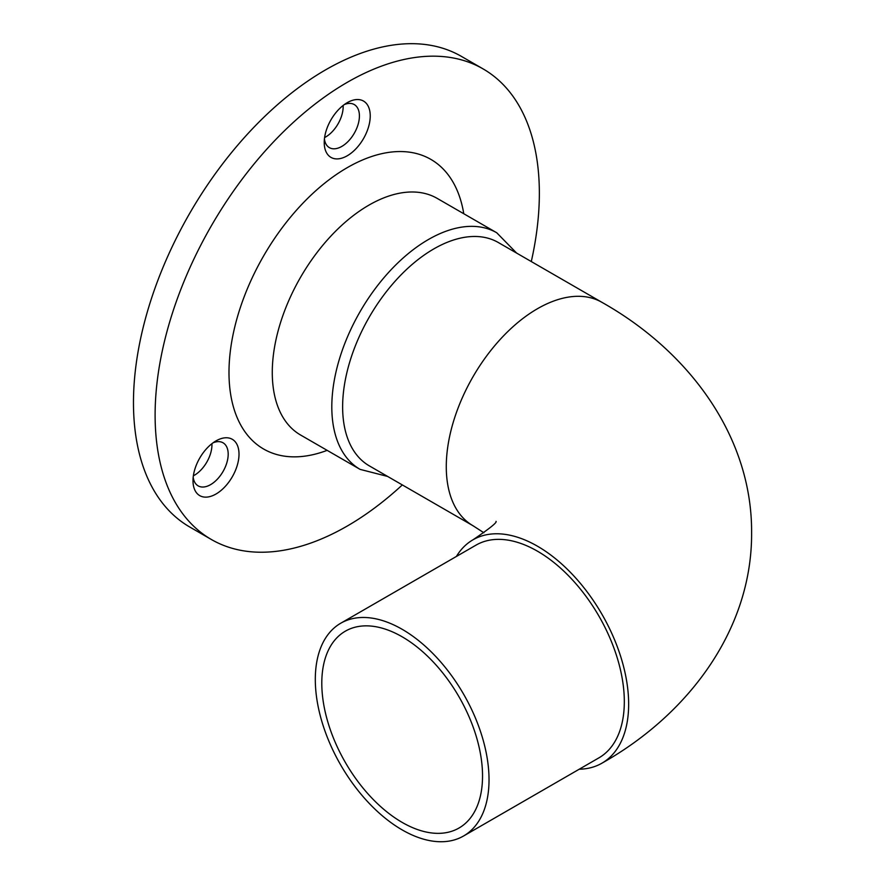 <?xml version="1.0" encoding="UTF-8"?>
<svg xmlns="http://www.w3.org/2000/svg" width="886" height="886" viewBox="0 0 886 886"><rect width="100%" height="100%" fill="white"/><g stroke="black" fill="none" stroke-linecap="round" stroke-linejoin="round"><path stroke-width="1.33" d="M456.412 556.441A128.957 74.457 60 0 1 472.98 539.807A128.957 74.457 60 0 1 572.356 574.361A128.957 74.457 60 0 1 628.65 704.137A128.957 74.457 60 0 1 601.948 763.178A128.957 74.457 60 0 1 579.245 769.214M321.795 683.206A113.652 65.619 -120 0 0 371.411 797.588A113.652 65.619 -120 0 0 458.992 828.033A113.652 65.619 -120 0 0 482.538 776.003A113.652 65.619 -120 0 0 432.922 661.62A113.652 65.619 -120 0 0 345.341 631.175A113.652 65.619 -120 0 0 321.795 683.206M489.028 779.758A122.844 70.924 -120 0 0 435.403 656.127A122.844 70.924 -120 0 0 340.745 623.223A122.844 70.924 -120 0 0 315.305 679.451A122.844 70.924 -120 0 0 368.93 803.081A122.844 70.924 -120 0 0 463.588 835.985A122.844 70.924 -120 0 0 489.028 779.758M463.588 835.985L598.881 757.873A122.844 70.924 -120 0 0 624.32 701.646A122.844 70.924 -120 0 0 570.706 578.015A122.844 70.924 -120 0 0 476.048 545.111L340.745 623.223M347.234 102.665L347.234 102.665A32.527 18.783 -60 0 1 370.237 115.944A32.527 18.783 -60 0 1 347.234 155.781A32.527 18.783 -60 0 1 324.232 142.502A32.527 18.783 -60 0 1 347.234 102.665L347.234 102.665M324.42 139.069A24.874 14.364 120 0 0 329.382 147.641A24.874 14.364 120 0 0 341.819 146.411A24.874 14.364 120 0 0 358.077 124.494A24.874 14.364 120 0 0 354.256 104.559A24.874 14.364 120 0 0 344.344 104.548M193.181 477.299A24.874 14.364 120 0 0 195.363 483.28A24.874 14.364 120 0 0 198.154 485.871A24.874 14.364 120 0 0 210.591 484.642A24.874 14.364 120 0 0 225.83 445.381A24.874 14.364 120 0 0 223.028 442.79A24.874 14.364 120 0 0 213.116 442.779M216.007 440.896L216.007 440.896A32.527 18.783 -60 0 1 239.01 454.175A32.527 18.783 -60 0 1 216.007 494.011A32.527 18.783 -60 0 1 193.004 480.733A32.527 18.783 -60 0 1 216.007 440.896L216.007 440.896M343.148 105.445A24.874 14.364 -60 0 1 325.583 137.042A24.874 14.364 -60 0 1 324.597 137.574M472.98 525.719L369.34 465.881A128.957 74.457 -60 0 1 349.571 362.54A128.957 74.457 -60 0 1 433.83 248.9A128.957 74.457 -60 0 1 498.309 242.509L601.948 302.347A128.957 74.457 -60 0 0 537.459 308.727A128.957 74.457 -60 0 0 446.278 466.678A128.957 74.457 -60 0 0 472.98 525.719L483.889 532.763M402.333 484.919A271.703 156.866 -60 0 1 347.234 526.051A271.703 156.866 -60 0 1 211.389 539.508A271.703 156.866 -60 0 1 169.735 321.784A271.703 156.866 -60 0 1 347.234 82.354A271.703 156.866 -60 0 1 483.08 68.898A271.703 156.866 -60 0 1 531.29 261.547M211.389 539.508L189.737 527.004A271.703 156.866 -60 0 1 148.095 309.292A271.703 156.866 -60 0 1 325.583 69.861A271.703 156.866 -60 0 1 461.44 56.405L483.08 68.898M211.92 443.676A24.874 14.364 -60 0 1 193.369 475.804M368.886 205.153A136.621 78.876 -60 0 1 437.186 198.386L496.725 232.752A136.621 78.876 -60 0 0 428.414 239.519A136.621 78.876 -60 0 0 339.161 359.915A136.621 78.876 -60 0 0 360.104 469.381L300.575 435.015A136.621 78.876 -60 0 1 279.633 325.539A136.621 78.876 -60 0 1 368.886 205.153M327.155 450.354A167.232 96.552 -60 0 1 229.419 360.591A167.232 96.552 -60 0 1 347.234 167.664A167.232 96.552 -60 0 1 463.766 213.736M601.948 302.347C689.629 351.687 752.203 437.053 751.605 532.763C752.203 628.473 689.629 713.839 601.948 763.178M360.104 469.381L387.658 476.446M516.616 253.075L496.725 232.752M496.038 521.367C497.168 522.485 489.482 528.632 472.98 539.807"/></g></svg>
